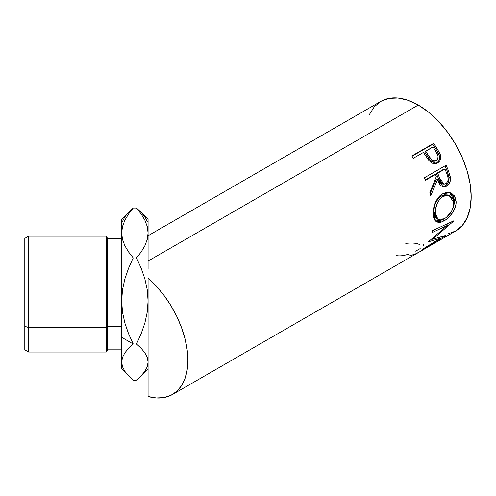 <?xml version="1.0" encoding="UTF-8"?>
<svg xmlns="http://www.w3.org/2000/svg" width="496" height="496" viewBox="0 0 496 496"><rect width="100%" height="100%" fill="white"/><g stroke="black" fill="none" stroke-linecap="round" stroke-linejoin="round"><path stroke-width="0.74" d="M121.663 368.888L121.663 300.967L122.493 289.831L124.887 278.864L128.576 268.206L133.244 257.932L136.499 257.932L141.162 268.181L144.82 278.727L147.225 289.658L148.081 300.967L147.25 312.102L144.863 323.063L141.168 333.721L136.499 343.995L133.244 343.995L136.499 343.995L141.162 348.304L144.82 352.737L147.225 357.325L148.081 362.08L147.25 366.755L144.863 371.361L141.168 375.844L136.499 380.159L133.244 380.159L128.582 375.856L124.924 371.423L122.518 366.829L121.663 362.08L122.493 357.399L124.887 352.792L128.576 348.31L133.244 343.995L128.582 333.746L124.924 323.2L122.518 312.275L121.663 300.967L121.663 337.311L133.244 343.995L128.582 333.746L124.924 323.2L122.518 312.275L121.663 300.96M28.613 327.54L28.613 236.17L28.613 327.54L106.256 327.54L107.527 326.269L107.527 238.371L107.527 326.269L121.663 326.269L107.527 326.269L107.527 349.823L107.527 326.269L106.256 327.54L106.256 236.17L106.256 327.54L28.613 327.54L28.613 352.024L28.613 327.54L24.8 326.269L28.613 327.54M121.663 238.371L107.527 238.371L106.256 236.17L28.613 236.17L24.8 238.371L24.8 326.269L24.8 238.39M148.081 278.101A74.846 43.214 60 0 1 186.006 343.058A74.846 43.214 60 0 1 172.385 394.562A74.846 43.214 60 0 1 148.081 396.521L148.081 337.311L148.081 396.521L156.327 397.984L163.99 397.6L170.866 395.368L176.768 391.35L181.536 385.665L185.033 378.454L187.172 369.917L187.891 360.294L187.172 349.841L185.033 338.836L181.536 327.583L176.768 316.392L170.866 305.567L163.99 295.393L156.327 286.155L148.081 278.101L148.081 337.311L148.081 278.101M148.081 261.051L148.081 269.161L148.081 261.051L418.277 105.053L148.081 261.051L148.081 253.32L148.081 261.051M447.677 233.963L455.7 230.993A74.846 43.214 -120 0 0 467.17 171.015A74.846 43.214 -120 0 0 418.277 105.053A74.846 43.214 -120 0 0 380.847 101.351L374.269 106.807L369.377 114.551M148.081 390.433L148.081 374.418M172.385 394.562L418.339 252.563A74.846 43.214 -120 0 0 419.356 251.943L441.149 239.357A74.846 43.214 60 0 1 440.132 239.977A74.846 43.214 60 0 1 439.09 240.548M420.217 251.472A74.846 43.214 60 0 1 419.529 251.838A74.846 43.214 -120 0 0 420.217 251.472L428.6 246.63L420.217 251.472M430.832 245.34A74.846 43.214 60 0 1 430.15 245.712A74.846 43.214 -120 0 0 430.832 245.34L437.54 241.471L430.832 245.34M440.367 238.309L428.612 241.763A74.846 43.214 -120 0 0 428.798 241.416L447.336 225.457L432.177 232.537A74.846 43.214 -120 0 0 432.63 230.584L453.735 220.832A74.846 43.214 60 0 1 453.66 221.098L432.624 239.32L445.985 235.321A74.846 43.214 60 0 1 445.823 235.495L422.288 249.742A74.846 43.214 -120 0 0 423.479 248.632L440.367 238.309L439.735 237.448L440.367 238.309L423.479 248.632A74.846 43.214 -120 0 1 422.288 249.742L445.823 235.495A74.846 43.214 -120 0 0 445.985 235.321L432.624 239.32L432.097 238.725L432.624 239.32L453.66 221.098A74.846 43.214 -120 0 0 453.735 220.832L432.63 230.584A74.846 43.214 -120 0 1 432.177 232.537L447.336 225.457L428.798 241.416A74.846 43.214 -120 0 1 428.612 241.763L440.367 238.309M455.929 199.838L455.985 203.937L455.39 206.826L452.718 212.493L448.706 217.391L445.296 220.125L441.93 221.923L439.847 222.512L436.412 221.948L434.105 219.251L433.281 215.896L433.169 211.786L433.51 208.804L435.308 202.759L438.39 197.445L440.367 195.393L443.684 193.254L447.169 192.355L449.426 192.498L451.509 193.229L454.714 196.354L455.929 199.838M442.246 186.8L445.594 185.702L448.285 182.466L449.091 177.965L447.107 170.959A72.645 41.943 -120 0 0 444.986 165.881A72.645 41.943 60 0 1 447.107 170.959L448.452 170.835A74.846 43.214 -120 0 0 446.109 165.236L424.316 177.816L446.109 165.236A74.846 43.214 60 0 1 448.452 170.835L450.511 178.045L450.449 180.073L449.128 183.793L446.586 186.223L443.703 187.004L440.994 185.845L439.89 184.611L437.503 179.676L430.714 195.802A74.846 43.214 -120 0 0 429.846 192.69L436.3 176.557A74.846 43.214 -120 0 0 435.463 174.518L425.407 180.321A74.846 43.214 -120 0 0 424.316 177.816A74.846 43.214 -120 0 1 425.407 180.321L435.463 174.518L434.155 174.735L425.221 179.893L434.155 174.735L435.463 174.518A74.846 43.214 -120 0 1 436.3 176.557L429.846 192.69A74.846 43.214 -120 0 1 430.714 195.802L437.503 179.676L443.356 186.973L446.586 186.223C449.488 184.382 450.777 181.431 450.436 177.376L448.452 170.835L447.107 170.959L449.023 177.314L450.436 177.376L449.023 177.314C449.326 181.276 448.024 184.171 445.123 186L446.586 186.223L445.123 186L442.606 186.8M435.798 163.692L438.706 161.107L439.568 157.66L438.96 154.597L435.972 149.16A72.645 41.943 -120 0 0 432.704 144.324A72.645 41.943 60 0 1 435.972 149.16L436.976 148.372A74.846 43.214 -120 0 0 433.616 143.387L432.704 144.324L412.027 156.259L432.704 144.324L433.616 143.387L411.823 155.973L433.616 143.387A74.846 43.214 60 0 1 436.976 148.372L439.983 153.779L440.721 157.108L439.89 160.63L437.044 163.215L435.494 163.717L433.237 163.593L431.03 162.521L428.482 159.948L424.663 154.25A74.846 43.214 -120 0 0 423.448 152.421L413.385 158.23A74.846 43.214 -120 0 0 411.823 155.973A74.846 43.214 -120 0 1 413.385 158.23L423.448 152.421A74.846 43.214 -120 0 1 424.663 154.25L429.108 160.729L436.616 163.395L437.553 162.942C440.374 161.194 441.279 158.398 440.281 154.566L436.976 148.372L435.972 149.16L439.165 155.174L440.281 154.566L439.165 155.174C440.113 158.912 439.177 161.659 436.356 163.401L435.972 163.612M147.25 221.439L144.863 216.833L141.168 212.35L136.499 208.035L141.143 213.956L144.851 220.15L147.244 226.498L148.081 232.984L148.081 253.32L148.081 232.984L147.231 239.506L144.838 245.836L141.162 251.993L136.499 257.932L133.244 257.932L128.582 251.987L124.905 245.842L122.512 239.5L121.663 232.984L122.493 226.517L124.893 220.15L128.594 213.956L133.244 208.035L136.499 208.035L141.143 213.956L144.851 220.15L147.244 226.498L148.081 232.984L148.081 219.306M148.081 374.381L148.081 368.943L140.517 376.507L144.863 371.361L147.25 366.755L148.081 362.08L147.225 357.325L144.82 352.737L141.162 348.304L136.499 343.995L141.168 333.721L144.863 323.063L147.25 312.102L148.081 300.967L147.225 289.658L144.82 278.727L141.162 268.181L136.499 257.932L141.162 251.993L144.838 245.836L147.231 239.506L148.081 232.984L148.081 219.251L136.499 208.035L133.244 208.035L128.582 212.338L124.924 216.771L122.518 221.365M129.227 376.507L124.924 371.423L122.518 366.829L121.663 362.08L122.493 357.399L124.887 352.792L128.576 348.31L133.244 343.995L121.663 337.311L121.663 368.943L133.244 380.159L136.499 380.159L140.517 376.507M128.594 213.956L133.244 208.035L121.663 219.251L121.663 300.967L121.663 219.306M121.663 271.92L121.663 274.139M148.081 247.659L148.081 246.196M440.132 239.977L455.7 230.993L462.278 225.531L467.17 217.787L470.183 208.06L471.2 196.726L470.183 184.214L467.17 171.015L462.278 157.623L455.7 144.565L447.677 132.333L438.526 121.402L428.6 112.189L418.277 105.053L407.948 100.266L398.021 98.016L388.87 98.382L380.847 101.351L148.081 235.736M419.951 244.615L417.105 243.635C414.024 242.928 410.248 242.848 405.778 243.4M409.219 253.902L408.4 254.181C403.645 255.787 399.609 256.24 396.285 255.539M420.186 248.595L415.648 251.15M423.658 244.435L423.373 245.886M409.944 255.601L414.879 254.219L419.356 251.943L441.149 239.357M445.842 224.08L447.336 225.457L445.842 224.08M432.196 238.836L431.83 238.948L432.196 238.836M448.068 223.473L446.605 224.781L448.068 223.473M434.868 220.894L438.315 221.377L442.903 219.499L442.606 219.678L444.143 220.838C450.3 217.564 456.841 208.388 456.072 201.153L454.516 200.378L453.177 195.734L449.463 192.504L454.516 200.378L456.072 201.153L454.286 195.691L450.163 192.677L442.55 193.843C436.375 197.048 432.549 207.514 433.169 214.588L436.083 221.743L444.143 220.838L442.606 219.678L435.314 221.104M454.516 200.378L452.904 208.326L454.429 203.081L454.516 200.378M436.461 218.494L434.614 216.169L433.938 213.472L433.851 210.217L434.756 205.394M435.624 203.062L438.154 198.797L440.653 196.453L444.379 194.773L447.721 194.953M449.097 195.412L447.702 194.947L441.558 195.877L443.071 196.311L441.558 195.877C436.226 199.919 433.659 205.437 433.845 212.424L435.401 213.206C435.19 206.026 437.745 200.396 443.071 196.311L449.103 195.424L453.84 202.554C453.48 209.529 450.337 214.923 444.41 218.742L438.024 219.511L435.401 213.206L433.845 212.424L436.393 218.457L439.332 220.026L440.87 220.069L443.486 219.232L446.264 217.502L451.242 211.835L453.276 207.179L453.759 204.823L453.511 200.458L452.78 198.617L450.287 195.957L446.834 195.108L444.001 195.833L441.291 197.575L439.667 199.256L437.15 203.602L435.68 208.512L435.401 213.206L436.17 217.074L438.018 219.505M436.133 179.744L437.503 179.676L436.133 179.744L430.131 193.676L436.133 179.744M436.387 173.445L443.653 169.248L436.387 173.445L438.334 178.448L436.387 173.445L437.695 173.228L436.387 173.445M442.395 183.966L440.553 182.912L438.334 178.448L442.606 183.997L444.081 184.14M445.885 183.706L444.094 184.14L439.698 178.38L438.334 178.448L439.698 178.38L437.695 173.228L444.962 169.031L443.653 169.248L444.962 169.031L437.695 173.228L441.266 181.989L442.841 183.725L443.833 184.103L446.344 183.39L447.969 180.767L448.111 178.101L447.039 174.294A74.846 43.214 -120 0 0 444.962 169.031A74.846 43.214 -120 0 1 447.039 174.294C448.868 178.101 448.483 181.238 445.885 183.706M435.55 160.723L434.074 161.429M432.958 161.479L431.799 161.175L429.79 159.65L424.725 151.999L427.515 156.407C429.362 160.357 431.892 161.901 435.104 161.033M436.263 160.499C433.027 161.324 430.46 159.718 428.556 155.676L431.849 159.941L434.093 160.927L436.263 160.499L437.72 158.856L438.08 156.457L435.996 151.658C438.594 155.155 438.687 158.106 436.263 160.499L434.732 161.212M428.556 155.676L427.515 156.407L428.556 155.676L425.68 151.131L424.725 151.999L432.946 146.934L425.68 151.131L428.556 155.676M435.996 151.658A74.846 43.214 -120 0 0 432.946 146.934A74.846 43.214 -120 0 1 435.996 151.658M24.8 349.804L24.8 326.269L24.8 349.823L28.613 352.024L106.256 352.024L106.256 327.54L106.256 352.024L107.527 349.823L121.663 349.823M24.8 273.296L24.8 274.133M121.663 300.967L122.493 289.831L124.887 278.864L128.576 268.206L133.244 257.932L128.582 251.987L124.905 245.842L122.512 239.5L121.663 232.984L122.493 226.517"/></g></svg>
